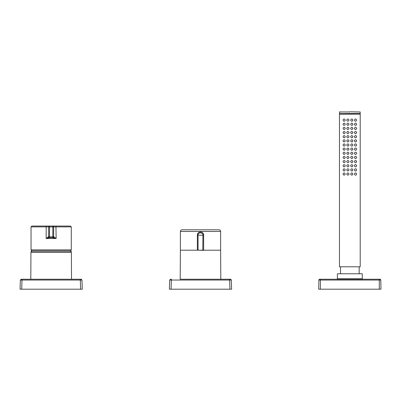 <?xml version="1.0" encoding="UTF-8"?>
<svg xmlns="http://www.w3.org/2000/svg" width="401" height="401" viewBox="0 0 401 401"><rect width="100%" height="100%" fill="white"/><g stroke="black" fill="none" stroke-linecap="round" stroke-linejoin="round"><path stroke-width="0.6" d="M80.295 279.236L71.513 279.236L71.393 252.204L30.927 252.204L30.812 279.236L21.198 279.236L81.127 279.236L80.295 279.236L80.616 289.191L21.709 289.191L22.03 279.236L22.03 280.033L20.371 280.033L21.198 279.236L20.371 280.033L81.954 280.033L82.275 289.191L80.616 289.191M81.603 279.387L81.127 279.236L81.954 280.033M21.709 289.191L20.05 289.191L20.371 280.033M180.385 250.219L180.199 279.236L229.633 279.236L220.801 279.236L220.615 250.219M171.367 279.236L170.535 279.236L171.367 279.236L171.367 280.033L171.367 279.236M229.633 279.236L230.465 279.236L229.633 279.236L229.953 289.191L171.047 289.191L171.367 280.033L169.708 280.033L170.535 279.236L169.708 280.033L231.292 280.033L231.613 289.191L229.953 289.191M230.941 279.387L230.465 279.236L231.292 280.033M171.047 289.191L169.387 289.191L169.708 280.033M31.995 250.349A23.564 23.564 0 0 0 31.052 251.773L71.273 251.773A23.564 23.564 0 0 0 70.33 250.349M220.62 231.462A1.659 1.659 0 0 0 218.961 229.803L182.039 229.803A1.659 1.659 0 0 0 180.38 231.462L180.38 250.194L197.362 250.194L197.362 235.197C197.122 231.061 203.873 231.056 203.638 235.197L203.638 250.194L220.62 250.194L220.62 231.462L180.38 231.462M203.613 250.364L198.049 250.194L203.638 250.194M203.638 235.197L202.951 235.197C203.317 232.139 197.678 232.144 198.049 235.197L198.049 250.194L197.362 250.194M349.953 111.809L360.208 111.974L360.208 114.145L339.467 114.145L339.632 111.809M360.208 113.633L360.208 266.79L339.467 266.79L339.467 113.633L360.043 113.468M359.171 266.79L359.171 273.758M340.504 266.79L340.504 273.758M356.659 174.034C355.933 175.543 355.176 175.543 354.384 174.034C355.176 172.525 355.933 172.525 356.659 174.034M352.925 174.034C352.173 175.518 351.416 175.518 350.654 174.034C351.416 172.55 352.173 172.55 352.925 174.034M347.888 172.886C349.356 173.663 349.351 174.43 347.873 175.182C346.424 174.405 346.429 173.638 347.888 172.886M344.158 172.891C345.607 173.708 345.582 174.47 344.083 175.177C342.72 174.36 342.745 173.598 344.158 172.891M356.659 169.889C355.933 171.397 355.176 171.397 354.384 169.884C355.176 168.375 355.933 168.375 356.659 169.889M352.925 169.889C352.173 171.367 351.416 171.367 350.654 169.884C351.416 168.405 352.173 168.405 352.925 169.889M347.888 168.741C349.356 169.513 349.351 170.28 347.873 171.032C346.424 170.255 346.429 169.493 347.888 168.741M344.158 168.741C345.607 169.563 345.582 170.325 344.083 171.026C342.72 170.209 342.745 169.448 344.158 168.741M356.659 165.738C355.933 167.247 355.176 167.247 354.384 165.738C355.176 164.225 355.933 164.23 356.659 165.738M352.925 165.738C352.173 167.217 351.416 167.217 350.654 165.738C351.416 164.255 352.173 164.255 352.925 165.738M347.888 164.59C349.356 165.367 349.351 166.129 347.873 166.886C346.424 166.109 346.429 165.342 347.888 164.59M344.158 164.59C345.607 165.412 345.582 166.174 344.083 166.881C342.72 166.064 342.745 165.302 344.158 164.59M356.659 161.588C355.933 163.102 355.176 163.097 354.384 161.588C355.176 160.079 355.933 160.079 356.659 161.588M352.925 161.588C352.173 163.072 351.416 163.072 350.654 161.588C351.416 160.109 352.173 160.109 352.925 161.588M347.888 160.445C349.356 161.217 349.351 161.984 347.873 162.736C346.424 161.959 346.429 161.192 347.888 160.445M344.158 160.445C345.607 161.267 345.582 162.029 344.083 162.731C342.72 161.914 342.745 161.152 344.158 160.445M356.659 157.443C355.933 158.951 355.176 158.951 354.384 157.443C355.176 155.929 355.933 155.929 356.659 157.443M352.925 157.443C352.173 158.921 351.416 158.921 350.654 157.443C351.416 155.959 352.173 155.959 352.925 157.443M347.888 156.295C349.356 157.072 349.351 157.834 347.873 158.585C346.424 157.809 346.429 157.047 347.888 156.295M344.158 156.295C345.607 157.117 345.582 157.879 344.083 158.585C342.72 157.768 342.745 157.007 344.158 156.295M356.659 153.292C355.933 154.801 355.176 154.801 354.384 153.292C355.176 151.784 355.933 151.784 356.659 153.292M352.925 153.292C352.173 154.776 351.416 154.776 350.654 153.292C351.416 151.809 352.173 151.809 352.925 153.292M347.888 152.144C349.356 152.921 349.351 153.688 347.873 154.44C346.424 153.663 346.429 152.896 347.888 152.144M344.158 152.149C345.607 152.966 345.582 153.733 344.083 154.435C342.72 153.618 342.745 152.856 344.158 152.149M356.659 149.147C355.933 150.656 355.176 150.656 354.384 149.142C355.176 147.633 355.933 147.633 356.659 149.147M352.925 149.147C352.173 150.626 351.416 150.626 350.654 149.142C351.416 147.663 352.173 147.663 352.925 149.147M347.888 147.999C349.356 148.776 349.351 149.538 347.873 150.29C346.424 149.513 346.429 148.751 347.888 147.999M344.158 147.999C345.607 148.821 345.582 149.583 344.083 150.285C342.72 149.473 342.745 148.706 344.158 147.999M356.659 144.997C355.933 146.505 355.176 146.505 354.384 144.997C355.176 143.488 355.933 143.488 356.659 144.997M352.925 144.997C352.173 146.475 351.416 146.475 350.654 144.997C351.416 143.513 352.173 143.513 352.925 144.997M347.888 143.849C349.356 144.626 349.351 145.388 347.873 146.144C346.424 145.368 346.429 144.601 347.888 143.849M344.158 143.854C345.607 144.671 345.582 145.433 344.083 146.139C342.72 145.322 342.745 144.56 344.158 143.854M356.659 140.846C355.933 142.36 355.176 142.36 354.384 140.846C355.176 139.337 355.933 139.337 356.659 140.846M352.925 140.851C352.173 142.33 351.416 142.33 350.654 140.846C351.416 139.368 352.173 139.368 352.925 140.851M347.888 139.703C349.356 140.475 349.351 141.242 347.873 141.994C346.424 141.217 346.429 140.455 347.888 139.703M344.158 139.703C345.607 140.525 345.582 141.287 344.083 141.989C342.72 141.172 342.745 140.41 344.158 139.703M356.659 136.701C355.933 138.21 355.176 138.21 354.384 136.701C355.176 135.187 355.933 135.187 356.659 136.701M352.925 136.701C352.173 138.18 351.416 138.18 350.654 136.701C351.416 135.217 352.173 135.217 352.925 136.701M347.888 135.553C349.356 136.33 349.351 137.092 347.873 137.849C346.424 137.067 346.429 136.305 347.888 135.553M344.158 135.553C345.607 136.375 345.582 137.137 344.083 137.844C342.72 137.027 342.745 136.265 344.158 135.553M356.659 132.551C355.933 134.059 355.176 134.059 354.384 132.551C355.176 131.042 355.933 131.042 356.659 132.551M352.925 132.551C352.173 134.034 351.416 134.034 350.654 132.551C351.416 131.067 352.173 131.067 352.925 132.551M347.888 131.403C349.356 132.18 349.351 132.947 347.873 133.698C346.424 132.921 346.429 132.155 347.888 131.403M344.158 131.408C345.607 132.225 345.582 132.992 344.083 133.693C342.72 132.876 342.745 132.114 344.158 131.408M356.659 128.405C355.933 129.914 355.176 129.914 354.384 128.405C355.176 126.891 355.933 126.891 356.659 128.405M352.925 128.405C352.173 129.884 351.416 129.884 350.654 128.405C351.416 126.922 352.173 126.922 352.925 128.405M347.888 127.257C349.356 128.034 349.351 128.796 347.873 129.548C346.424 128.771 346.429 128.009 347.888 127.257M344.158 127.257C345.607 128.079 345.582 128.841 344.083 129.548C342.72 128.731 342.745 127.969 344.158 127.257M356.659 124.255C355.933 125.764 355.176 125.764 354.384 124.255C355.176 122.746 355.933 122.746 356.659 124.255M352.925 124.255C352.173 125.739 351.416 125.739 350.654 124.255C351.416 122.771 352.173 122.771 352.925 124.255M347.888 123.107C349.356 123.884 349.351 124.646 347.873 125.403C346.424 124.626 346.429 123.859 347.888 123.107M344.158 123.112C345.607 123.929 345.582 124.691 344.083 125.398C342.72 124.581 342.745 123.819 344.158 123.112M356.659 120.11C355.933 121.618 355.176 121.618 354.384 120.105C355.176 118.596 355.933 118.596 356.659 120.11M352.925 120.11C352.173 121.588 351.416 121.588 350.654 120.105C351.416 118.626 352.173 118.626 352.925 120.11M347.888 118.962C349.356 119.734 349.351 120.501 347.873 121.252C346.424 120.475 346.429 119.714 347.888 118.962M344.158 118.962C345.607 119.784 345.582 120.546 344.083 121.247C342.72 120.43 342.745 119.668 344.158 118.962M55.939 226.054L56.145 238.495L46.175 238.495L49.062 237.668A0.832 0.742 -90 0 1 48.321 236.836L46.175 238.495L46.175 226.881L48.671 226.881A0.832 0.832 0 0 1 49.503 226.054L49.503 226.881L52.822 226.881L52.822 236.836L53.649 236.836A0.832 0.832 0 0 1 52.822 237.668L56.145 238.495L53.649 236.836L53.649 226.881L52.822 226.881L52.822 226.054L70.451 226.054L31.874 226.054L31.042 226.881L31.042 249.948L71.283 249.948A0.416 0.416 0 0 1 70.967 250.349L31.353 250.349A0.416 0.416 0 0 1 31.042 249.948M52.822 226.054A0.832 0.832 0 0 1 53.649 226.881L71.283 226.881L71.283 249.948M51.774 238.495L50.551 238.495M49.062 237.668L53.263 237.668A0.832 0.742 -90 0 0 54.005 236.836M52.822 237.668L52.822 236.836L49.503 236.836L49.503 237.668A0.832 0.832 0 0 1 48.671 236.836L49.503 236.836L49.503 226.881L48.671 226.881L48.671 236.836L48.321 236.836M320.384 279.236L379.291 279.236L379.291 280.048L320.384 280.048L320.384 279.236L319.717 279.236L320.384 279.236M379.963 279.236A0.832 0.832 0 0 1 380.79 280.048A0.832 0.832 0 0 0 379.963 279.236A0.832 0.832 0 0 1 380.79 280.048A0.832 0.832 0 0 0 379.963 279.236L379.291 279.236M320.384 289.191L320.384 280.048L318.885 280.048A0.832 0.832 0 0 1 319.717 279.236A0.832 0.832 0 0 0 318.885 280.048L318.725 289.191L380.95 289.191L380.79 280.048L379.291 280.048L379.291 289.191M365.998 279.236L333.682 279.236M362.283 278.78L362.283 273.758L337.391 273.758L337.391 278.78L362.283 278.78L362.699 279.191M197.362 235.197L202.951 235.197L202.791 250.364M349.722 111.974L339.467 111.974M46.381 226.054L46.175 226.881L31.042 226.881M31.052 251.773L30.927 252.204M71.273 251.773L71.393 252.204M71.283 226.881L70.451 226.054M337.391 278.78L336.98 279.191"/></g></svg>
